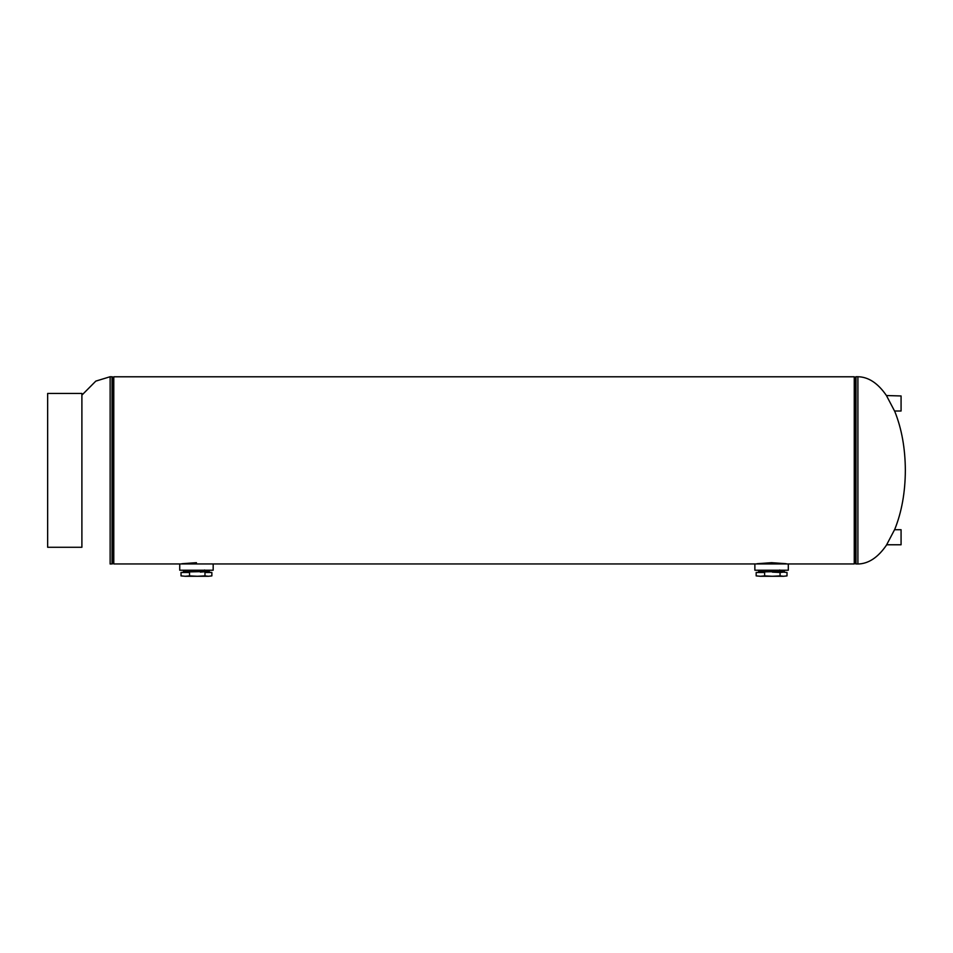 <?xml version="1.0" encoding="UTF-8"?>
<svg xmlns="http://www.w3.org/2000/svg" width="953" height="953" viewBox="0 0 953 953"><rect width="100%" height="100%" fill="white"/><g stroke="black" fill="none" stroke-linecap="round" stroke-linejoin="round"><path stroke-width="1.43" d="M771.585 562.687C791.05 564.057 791.05 564.057 771.596 562.687C752.143 564.057 752.143 564.057 771.585 562.687M196.449 562.687C215.902 564.057 215.902 564.057 196.449 562.687C177.008 564.057 176.996 564.057 196.449 562.687M754.871 563.938L754.871 570.216L788.31 570.216L788.31 563.938L113.788 563.938L113.788 376.792L854.257 376.792L854.257 563.938L786.642 563.938M81.898 395.126L95.824 381.105L110.143 376.733L112.323 376.84L112.323 563.878L110.143 563.997L110.143 376.733M113.788 562.651L112.323 563.878M113.788 378.079L112.323 376.84M894.581 411.005L901.073 411.005L901.073 395.96L886.433 395.543C877.951 383.189 868.445 376.923 857.903 376.733L855.997 376.733L854.257 378.079M886.433 395.543L894.772 411.434C901.705 428.695 905.231 448.339 905.35 470.365C905.231 492.391 901.705 512.035 894.772 529.296L886.433 545.187C877.951 557.529 868.445 563.807 857.903 563.997L855.723 563.878L855.723 376.84M854.257 562.651L855.723 563.878M886.683 544.771L901.073 544.771L901.073 529.713L894.581 529.713M213.174 563.938L213.174 570.216L179.736 570.216L179.736 563.938M205.3 570.597L204.526 570.513M203.263 571.633L189.051 571.288M205.086 571.55L203.43 571.478M196.806 571.312L200.487 571.395M208.147 570.633L183.524 571.312M188.313 571.74L208.231 570.799M204.812 571.3L208.683 571.443L209.374 570.74M203.763 570.537L207.266 570.609M183.5 570.216L184.906 570.216M209.41 570.716L184.239 570.859L183.476 571.466L185.132 571.955M205.24 571.729L200.356 572.122M181.034 575.898L185.287 576.267L181.034 575.898L181.034 572.479L185.287 572.122L189.552 572.479L189.552 575.898L185.287 576.267L197.259 576.267L189.552 575.898M189.552 572.479L181.034 572.479M204.966 575.898L197.259 576.267L208.421 576.267L204.966 575.898L204.966 572.479L208.421 572.122L211.864 572.479L211.864 575.898L208.421 576.267L211.864 575.898M211.864 572.479L204.966 572.479M188.384 570.561L185.168 570.787M188.349 570.43L189.611 570.68M208.266 571.8L209.386 571.895L208.266 571.8M208.373 572.122L207.289 571.931L208.373 572.122M208.683 571.312L184.203 572.026L208.683 571.443L209.326 572.122M207.706 570.216L183.512 570.299M207.611 576.267L208.421 576.267M780.447 570.597L779.697 570.513M778.375 571.633L764.175 571.288M780.221 571.55L778.553 571.478M771.906 571.312L775.599 571.395M763.532 570.561L784.51 570.74L758.612 571.455L783.378 570.799M779.947 571.3L783.831 571.443L784.557 570.716M778.958 570.537L782.437 570.609M758.648 570.216L760.017 570.216M763.46 571.621L758.612 571.455M756.17 575.898L760.399 576.267L756.17 575.898L756.17 572.479L760.399 572.122L764.628 572.479L764.628 575.898L760.399 576.267L772.335 576.267L764.628 575.898M764.628 572.479L756.17 572.479M780.054 575.898L772.335 576.267L783.533 576.267L780.054 575.898L780.054 572.479L783.533 572.122L787.011 572.479L787.011 575.898L783.533 576.267L787.011 575.898M782.473 571.931L772.335 572.122L780.054 572.479M783.533 572.122L787.011 572.479M763.496 570.585L764.735 570.68M782.461 571.776L775.444 572.122M783.426 571.8L784.522 571.895L783.426 571.8M784.462 572.122L783.831 571.443L760.28 571.955M782.83 570.216L762.996 570.871M783.831 571.3L758.624 571.466M81.898 547.272L81.898 393.458L47.65 393.458L47.65 547.272L81.898 547.272M113.514 377.96L113.514 562.758M112.049 376.733L112.049 563.997M854.531 562.758L854.531 377.96M857.903 563.997L857.903 376.733M855.997 563.997L855.997 376.733M205.324 571.586L204.561 571.157M205.288 570.43L204.538 569.989M188.325 571.609L187.598 571.181M780.459 571.586L779.709 571.157M780.436 570.43L779.673 569.989M758.624 571.3L759.374 570.859L758.648 570.299"/></g></svg>
